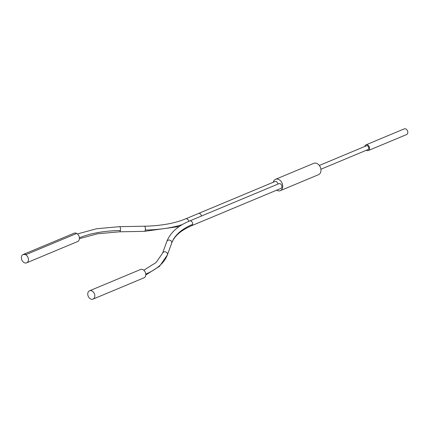 <?xml version="1.0" encoding="UTF-8"?>
<svg xmlns="http://www.w3.org/2000/svg" width="428" height="428" viewBox="0 0 428 428"><rect width="100%" height="100%" fill="white"/><g stroke="black" fill="none" stroke-linecap="round" stroke-linejoin="round"><path stroke-width="0.64" d="M364.817 146.456A3.071 2.268 67.3 0 1 365.983 144.862A3.071 2.268 67.3 0 1 367.716 145.017A3.071 2.268 67.3 0 1 369.551 147.911A3.071 2.268 67.3 0 1 368.353 150.533A3.071 2.268 67.3 0 1 366.619 150.372A3.071 2.268 67.3 0 1 366.395 150.239M320.909 169.242L367.957 149.586A2.049 1.514 -112.7 0 0 368.754 147.842A2.049 1.514 -112.7 0 0 367.534 145.911A2.049 1.514 -112.7 0 0 366.379 145.804L319.331 165.459M368.353 150.533L406.6 134.553A3.071 2.268 -112.7 0 0 407.798 131.936A3.071 2.268 -112.7 0 0 405.963 129.042A3.071 2.268 -112.7 0 0 404.23 128.882L365.983 144.862M280.292 190.647L318.539 174.672A6.147 4.537 -112.7 0 0 320.936 169.435A6.147 4.537 -112.7 0 0 317.271 163.646A6.147 4.537 -112.7 0 0 313.804 163.325L275.552 179.305A6.147 4.537 67.3 0 1 279.024 179.621A6.147 4.537 67.3 0 1 282.689 185.41A6.147 4.537 67.3 0 1 280.292 190.647A6.147 4.537 67.3 0 1 276.825 190.332A6.147 4.537 67.3 0 1 276.6 190.203M273.278 182.242A6.147 4.537 67.3 0 1 275.552 179.305M277.943 184.088A2.563 1.894 -112.7 0 0 274.969 181.536L198.474 213.492A2.563 1.894 -112.7 0 1 201.449 216.044M281.843 187.116A2.563 1.894 -112.7 0 0 281.094 184.436A2.563 1.894 -112.7 0 0 278.906 183.687L189.657 220.966A2.563 1.894 67.3 0 1 191.851 221.715A2.563 1.894 67.3 0 1 192.6 224.4A2.563 1.894 67.3 0 1 191.637 225.695L280.88 188.416A2.563 1.894 -112.7 0 0 281.843 187.116M93.02 299.119L144.017 277.815A4.51 3.328 -112.7 0 0 145.771 273.974A4.51 3.328 -112.7 0 0 143.086 269.726A4.51 3.328 -112.7 0 0 140.539 269.496L89.543 290.799A4.51 3.328 67.3 0 1 92.09 291.029A4.51 3.328 67.3 0 1 94.775 295.277A4.51 3.328 67.3 0 1 93.02 299.119A4.51 3.328 67.3 0 1 90.474 298.883A4.51 3.328 67.3 0 1 87.788 294.641A4.51 3.328 67.3 0 1 89.543 290.799M26.333 254.478L23.781 254.237L74.135 233.201A4.51 3.328 67.3 0 1 76.687 233.437A4.51 3.328 -112.7 0 0 76.687 233.437L26.333 254.478L23.155 254.51A4.51 3.328 67.3 0 1 25.701 254.746A4.51 3.328 67.3 0 1 28.387 258.994A4.51 3.328 67.3 0 1 26.632 262.829A4.51 3.328 67.3 0 1 24.086 262.599A4.51 3.328 67.3 0 1 21.4 258.351A4.51 3.328 67.3 0 1 23.155 254.51M26.632 262.829L77.629 241.531A4.51 3.328 -112.7 0 0 79.383 237.69A4.51 3.328 -112.7 0 0 76.698 233.442M171.724 242.954A2.563 2.274 -160 0 0 169.857 240.172A2.563 2.274 -160 0 0 166.829 241.488L162.56 253.216A2.563 2.274 20 0 1 165.588 251.899A2.563 2.274 20 0 1 167.455 254.681A2.563 2.274 20 0 1 167.375 254.965L171.644 243.238A2.563 2.274 -160 0 0 171.724 242.954A99.89 45.678 -168.4 0 1 192.6 224.4M145.782 274.075A105.015 48.022 11.6 0 0 167.455 254.681M77.431 233.95L96.626 228.734L119.439 226.669L144.332 226.214C160.864 225.861 174.661 223.395 185.725 218.815A2.563 1.894 67.3 0 1 187.175 218.954A2.563 1.894 67.3 0 1 188.711 221.372M179.268 226.524L144.439 231.345A2.563 1.006 -91 0 0 145.285 230.039A105.015 48.022 11.6 0 0 182.36 224.572M79.394 237.786A99.89 45.678 -168.4 0 1 120.396 230.494A2.563 1.006 89 0 1 119.551 231.799L144.439 231.345M119.669 226.733A2.563 1.006 89 0 1 120.396 230.494M145.285 230.039A2.563 1.006 -91 0 0 144.557 226.278M189.657 220.966C177.818 225.898 170.21 232.741 166.829 241.488M162.56 253.216L156.07 262.519L143.808 270.223M167.375 254.965L159.548 266.28L145.793 274.947M191.637 225.695C180.825 230.36 174.164 236.208 171.644 243.238M119.551 231.799L97.605 233.774L79.405 238.69M185.725 218.815L198.474 213.492"/></g></svg>
